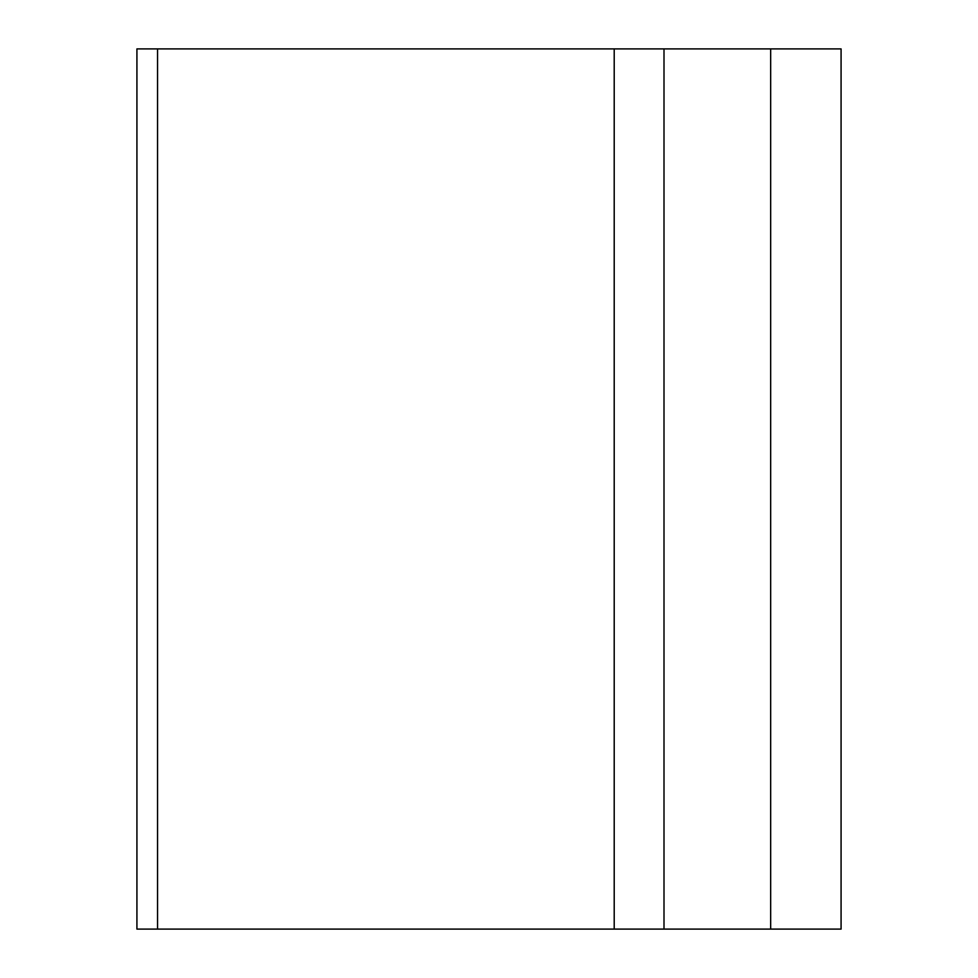 <?xml version="1.0" encoding="UTF-8"?>
<svg xmlns="http://www.w3.org/2000/svg" width="978" height="978" viewBox="0 0 978 978"><rect width="100%" height="100%" fill="white"/><g stroke="black" fill="none" stroke-linecap="round" stroke-linejoin="round"><path stroke-width="1.47" d="M157.544 929.1L136.92 929.1L136.92 48.9L841.08 48.9L841.08 929.1L157.544 929.1L157.544 48.9M841.08 929.1L841.08 48.9M770.664 929.1L770.664 48.9M664.001 929.1L664.001 48.9M614.208 929.1L614.208 48.9"/></g></svg>
